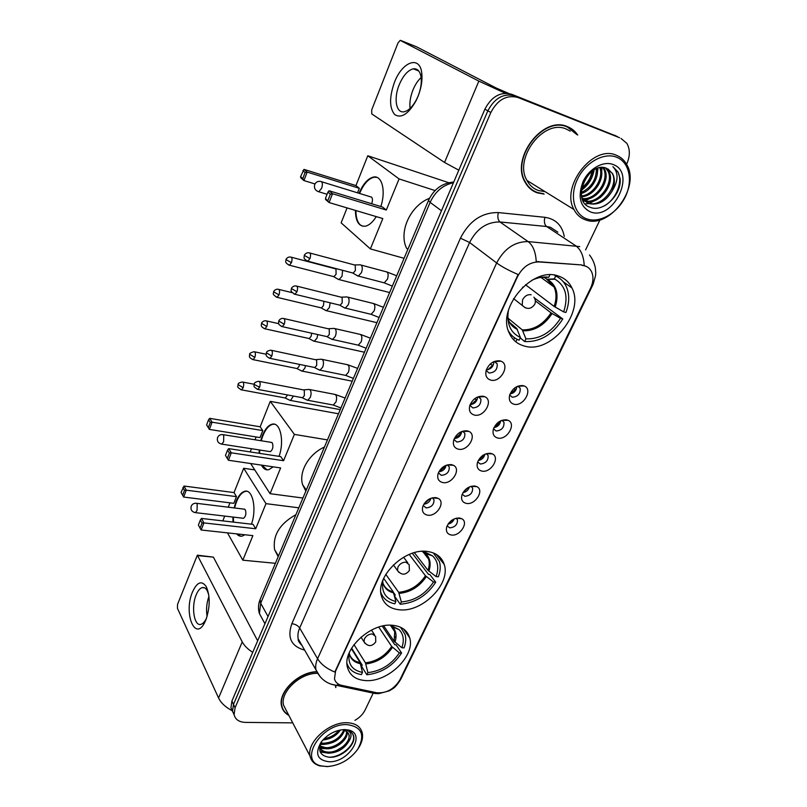 <?xml version="1.0" encoding="UTF-8"?>
<svg xmlns="http://www.w3.org/2000/svg" width="807" height="807" viewBox="0 0 807 807"><rect width="100%" height="100%" fill="white"/><g stroke="black" fill="none" stroke-linecap="round" stroke-linejoin="round"><path stroke-width="1.21" d="M427.246 551.463C404.761 547.822 375.053 576.834 381.439 596.06C383.94 604.282 389.983 608.861 399.576 609.82C422.545 612.503 451.133 583.511 444.183 564.365C441.722 556.981 436.073 552.684 427.246 551.463M392.252 625.254C370.484 622.792 342.118 649.504 347.454 667.328C349.764 675.58 355.948 679.998 366.005 680.604C388.217 682.197 415.504 655.556 409.684 637.812C407.404 630.328 401.593 626.141 392.252 625.254M557.94 275.883C532.358 266.502 496.93 307.82 508.975 332.494C512.052 339.666 517.267 344.206 524.631 346.112C550.878 354.112 585.025 312.652 571.981 288.008C569.066 281.925 564.386 277.89 557.94 275.883M490.878 380.147C486.56 378.786 485.007 375.497 486.218 370.272C489.092 363.513 493.662 360.376 499.906 360.87L500.804 361.143C510.67 364.361 500.905 382.901 490.878 380.147M486.318 370.645L489.092 373.026C494.873 372.582 497.576 369.525 497.193 363.846L494.277 361.465M474.516 415.091C470.168 413.84 468.595 410.642 469.805 405.528C472.64 398.971 477.149 395.894 483.322 396.267L484.634 396.681C493.924 400.101 484.261 417.542 474.516 415.091M469.886 405.265L472.801 407.928C478.45 407.464 481.133 404.499 480.851 399.041L478.269 396.731M458.527 449.227C454.159 448.067 452.576 444.98 453.766 439.956C456.56 433.611 461.009 430.565 467.132 430.837L468.806 431.372C477.552 434.953 468.01 451.395 458.527 449.227M453.998 439.613L456.893 442.024C462.421 441.53 465.084 438.655 464.872 433.409L462.633 431.19M442.902 482.586C438.524 481.517 436.92 478.531 438.11 473.608C440.844 467.445 445.252 464.449 451.315 464.62L453.332 465.266C461.564 468.958 452.142 484.493 442.902 482.586M438.403 472.932L441.348 475.343C446.755 474.819 449.398 472.024 449.267 466.981L447.33 464.882M427.639 515.179C423.241 514.21 421.627 511.315 422.797 506.493C425.491 500.501 429.849 497.546 435.861 497.616L438.181 498.383C445.938 502.146 436.648 516.853 427.639 515.179M423.161 505.525L426.146 507.916C431.452 507.351 434.075 504.637 434.005 499.785L432.36 497.818L434.005 499.785M514.12 404.257C510.125 403.076 508.622 400.08 509.61 395.269C512.334 388.48 516.823 385.262 523.067 385.615L524.076 385.917C533.336 389.075 523.652 406.768 514.12 404.257M509.671 395.037L512.294 397.226C517.912 396.711 520.555 393.715 520.192 388.238L517.882 386.15L520.192 388.238M497.889 438.07C493.854 436.98 492.341 434.065 493.339 429.334C496.023 422.767 500.451 419.61 506.625 419.852L507.996 420.286C516.742 423.604 507.179 440.309 497.889 438.07M493.481 428.86L496.134 430.999C501.641 430.464 504.254 427.559 503.982 422.293L501.954 420.286M482.021 471.117C477.966 470.118 476.443 467.293 477.431 462.643C480.084 456.278 484.452 453.161 490.565 453.312L492.26 453.857C500.511 457.307 491.08 473.104 482.021 471.117M477.663 461.927L480.347 464.015C485.733 463.45 488.336 460.636 488.134 455.562L486.369 453.655M466.507 503.427C462.431 502.509 460.888 499.765 461.886 495.205C464.489 489.022 468.817 485.965 474.869 486.026L476.866 486.661C484.654 490.212 475.353 505.172 466.507 503.427M462.199 494.277L464.913 496.295C470.188 495.7 472.761 492.966 472.64 488.084L471.127 486.288M451.345 535.021C447.249 534.184 445.696 531.52 446.685 527.052C449.247 521.05 453.524 518.033 459.516 518.003L461.786 518.74C469.149 522.341 459.98 536.544 451.345 535.021M447.088 525.922L449.812 527.859C454.987 527.243 457.549 524.58 457.478 519.869L456.197 518.215M582.059 265.332L584.742 265.836C587.809 266.804 590.068 268.751 591.531 271.677C593.71 276.569 593.387 282.077 590.542 288.21L399.868 679.928C394.109 689.188 386.392 693.465 376.708 692.759L341.654 685.355C337.74 684.447 335.339 682.258 334.471 678.768L335.591 671.081L517.569 276.539C522.744 266.865 529.876 261.993 538.965 261.932L581.464 264.918L586.487 266.471M454.24 518.881C453.1 521.705 451.042 523.45 448.067 524.096M469.442 486.893C468.403 490.061 466.254 491.988 462.986 492.673M484.936 454.2C484.039 457.69 481.819 459.808 478.279 460.535M500.743 420.77C500.017 424.573 497.758 426.863 493.955 427.66M516.884 386.583C516.359 390.669 514.069 393.15 510.024 394.018M430.958 498.252C429.849 501.752 427.478 503.75 423.836 504.224M446.2 465.256C445.262 469.109 442.821 471.288 438.877 471.782M461.755 431.503C461.019 435.699 458.527 438.06 454.301 438.594M477.643 396.973C477.129 401.483 474.627 404.035 470.118 404.64M493.864 361.637C493.622 366.439 491.11 369.182 486.339 369.878M577.721 135.041C575.129 131.148 571.719 128.353 567.492 126.669C543.121 115.199 510.448 158.162 524.953 181.958C527.818 187.325 531.954 190.966 537.351 192.863L544.12 194.073M531.48 189.756L533.518 190.674M316.526 671.696C298.267 672.17 277.86 692.194 281.542 705.954C282.48 710.15 284.911 713.287 288.845 715.375M282.047 707.749L282.722 708.617M536.524 192.338L535.303 192.036M616.296 136.09L511.729 94.298C500.582 91.423 491.645 96.386 484.896 109.167L231.912 701.041L233.485 704.38L232.517 711.189L234.171 714.952L232.517 711.189L233.485 704.38L487.862 110.811L233.485 704.38L235.069 707.739L234.091 714.558C235.271 719.521 239.043 722.134 245.409 722.396L292.749 722.87M511.729 94.298L514.795 95.872C503.618 93.007 494.641 97.98 487.862 110.811C494.641 97.98 503.618 93.007 514.795 95.872L617.728 136.807L517.882 97.465C506.685 94.59 497.677 99.594 490.848 112.476L235.069 707.739M619.564 137.725L517.882 97.465M320.097 676.7L316.001 669.901C315.275 666.451 315.809 662.729 317.575 658.744C321.045 664.312 326.795 668.741 334.804 672.049L518.114 274.511C508.965 270.597 501.813 266.754 496.658 262.961C504.183 248.687 514.664 241.555 528.091 241.586C532.983 245.328 535.697 251.986 536.231 261.549L581.464 264.918M335.833 687.604L335.833 685.345M354.929 720.338C359.609 717.645 362.999 714.215 365.087 710.049L373.036 693.475M585.589 249.888L599.984 219.857M626.595 164.325L626.605 164.305C630.156 156.336 630.237 149.366 626.857 143.364L621.017 138.451M569.772 128.152L567.926 126.84M231.912 701.041L230.953 707.84L232.598 711.592M394.391 82.526C402.108 61.534 420.144 54.836 421.809 73.498C422.505 80.539 421.224 88.215 417.965 96.507L416.069 100.704C408.423 114.08 401.301 118.7 394.694 114.564C389.337 107.977 389.236 97.304 394.391 82.526M418.107 96.023C420.689 89.426 421.708 83.323 421.163 77.714C420.225 71.298 417.592 68.343 413.255 68.827C407.807 70.28 403.117 75.616 399.193 84.836C393.463 98.585 396.136 113.595 404.216 111.749C408.655 110.72 412.781 106.595 416.594 99.372L418.107 96.023M410.097 108.42C409.391 102.842 410.349 96.709 412.952 90.031C415.131 84.725 417.855 80.539 421.133 77.492M505.263 93.239L478.854 81.124L400.201 40.36L398.012 42.922L371.674 109.974L371.795 113.958L444.536 162.449L478.854 81.124M458.82 170.176L444.536 162.449M416.725 46.897L496.154 88.003L508.753 93.461M587.123 218.99C599.894 223.378 617.516 213.098 625.274 196.878C633.223 180.728 629.379 162.025 616.477 157.163C603.707 152.059 585.045 162.671 577.287 179.608C569.349 196.474 574.241 214.844 587.123 218.99M585.6 219.867C609.356 229.521 640.96 187.163 626.565 164.275C624.124 159.988 620.694 156.972 616.276 155.226C593.044 144.392 560.472 186.609 573.959 209.507C576.591 214.642 580.475 218.102 585.6 219.867M570.256 131.127L566.383 129.1C543.747 118.508 513.464 158.384 526.961 180.455C529.624 185.408 533.437 188.757 538.42 190.523L545.078 191.662M567.755 127.183L565.778 126.074M577.035 134.678L567.331 127.012C543.212 115.673 510.871 158.192 525.236 181.746C528.081 187.053 532.166 190.644 537.502 192.53L543.525 193.69M583.945 200.812L582.936 200.348M583.36 200.368L582.856 200.166M611.948 191.34C614.944 184.692 615.146 178.761 612.553 173.545L606.682 168.36C588.364 160.079 570.287 201.215 590.018 207.228C603 213.119 621.854 194.578 620.129 178.74L618.051 171.992L612.906 166.666C618.727 172.819 618.404 181.04 611.948 191.34C605.654 201.538 597.896 205.603 588.656 203.535L581.988 197.755M608.044 168.986L612.18 173.334C619.463 185.681 601.265 208.751 587.587 202.9L582.553 199.45M586.366 177.157L584.611 179.971M593.246 170.408C592.237 178.347 588.333 184.581 581.534 189.11M592.045 171.255C590.774 178.065 587.355 183.542 581.776 187.678M597.261 168.401C599.197 177.56 591.188 190.775 581.312 193.509M596.333 168.754C596.474 179.507 591.46 187.436 581.292 192.55M600.6 167.584C605.613 177.903 594.466 196.222 581.726 196.706M599.803 167.705C603.979 177.822 593.69 194.81 581.585 195.99M603.535 167.553L604.534 169.147C611.091 180.344 596.625 201.649 582.846 199.117M602.829 167.493L603.444 168.552C609.84 179.497 596.171 200.368 582.462 198.562M606.208 168.179L608.882 171.528C616.144 183.794 598.209 206.713 584.53 201.034M605.553 167.957L607.792 170.933C614.863 182.917 597.856 205.462 584.086 200.6M613.007 164.477C603.202 160.623 588.979 168.744 583.027 181.676C577.519 196.575 580.001 206.663 590.472 211.918C613.249 221.138 636.874 172.506 613.007 164.477M529.765 188.334L531.692 189.453M612.906 166.666L617.759 171.83C623.377 181.494 616.134 199.44 604.362 205.886M600.569 197.332L589.473 203.414M588.747 203.566L585.297 203.939M596.625 194.598L585.337 200.893M584.318 201.114L583.4 201.256M601.992 167.483L601.356 177.53M598.027 168.138L597.039 175.563M594.144 169.853C592.62 178.408 588.374 185.217 581.393 190.27M587.698 175.412L583.592 182.049M508.511 310.181L508.148 312.259C506.897 324.737 510.982 333.13 520.394 337.457L516.742 328.459L509.802 322.739M522.351 288.038L522.906 287.01M534.436 297.954L562.782 318.967C552.613 334.703 539.893 342.229 524.641 341.563L520.202 337.861M509.096 332.787L509.873 333.19M508.4 330.931C510.932 335.298 514.493 338.385 519.103 340.191L520.394 337.457M524.641 341.563L525.932 338.839C539.732 339.354 551.262 332.524 560.512 318.362L562.782 318.967M549.91 274.854L548.78 277.255C543.414 276.498 537.835 277.477 532.025 280.2M560.512 318.362L551.04 312.874L535.323 300.809M507.845 318.049L522.26 329.861L525.932 338.839M540.075 277.507L548.78 277.255M429.465 198.31C410.259 205.654 398.456 231.972 406.577 248.284L407.848 249.353M554.389 275.116L555.67 276.034C560.431 278.193 563.962 281.683 566.252 286.505C569.641 294.222 569.52 302.887 565.909 312.501L563.639 311.875C568.602 296.794 565.737 285.91 555.055 279.222L554.328 278.879L555.67 276.034M525.478 284.74L554.127 306.418L563.639 311.875M554.328 278.879L547.196 279.252L544.221 277.507M376.264 216.609C372.773 222.167 369.122 225.365 365.319 226.202C358.893 226.656 355.594 221.39 355.423 210.405M314.982 183.946L303.926 180.566L300.779 177.812L300.587 176.672L303.977 169.369L355.948 185.58L367.78 155.761L448.773 182.715M404.075 258.301L370.383 248.909L341.139 222.853L347.071 207.913M359.054 193.297C363.039 183.946 367.81 178.539 373.379 177.076C381.943 174.968 386.129 190.815 380.823 206.521M355.948 185.58L359.327 188.303L357.531 192.823M370.383 248.909L382.821 218.566L329.085 202.557L325.625 199.541L325.483 198.391L329.085 202.557L332.524 193.73L330.356 194.194L327.894 200.499M386.311 210.042L382.619 207.066L329.044 190.755L332.524 193.73L386.311 210.042L399.072 178.922L367.78 155.761M399.072 178.922L435.044 190.563M303.977 169.369L307.154 172.083L359.327 188.303M302.877 170.63L305.096 172.537L307.154 172.083L303.926 180.566L302.796 178.599L305.096 172.537M300.587 176.672L302.796 178.599M330.356 194.194L327.924 192.106L325.483 198.391M329.044 190.755L327.924 192.106M371.644 203.727C372.753 200.661 372.713 198.441 371.523 197.069M362.484 226.172L360.295 224.891C357.34 222.127 355.897 217.355 355.958 210.556M359.579 193.458C363.564 184.117 368.345 178.71 373.913 177.247L376.829 177.338M383.133 579.638L382.871 580.747C381.217 591.955 385.554 598.875 395.884 601.518L393.251 591.844L383.668 578.387M412.316 553.289L428.467 574.352L429.798 574.483L435.74 582.22C426.903 595.657 415.07 602.99 400.262 604.231L394.593 596.252L395.228 594.91L392.999 591.783M380.843 592.55C383.154 598.633 387.814 602.385 394.815 603.797L395.884 601.518M400.262 604.231L401.331 601.961C414.727 600.771 425.45 594.123 433.51 582.018L435.74 582.22M433.51 582.018L425.45 575.744L409.21 554.449M385.796 574.372L398.668 592.308L401.331 601.961M324.424 447.078C308.799 453.968 298.499 471.984 302.645 484.745L305.853 491.11M414.395 552.664L428.023 570.357L436.113 576.612L438.342 576.823C440.42 571.285 440.773 566.161 439.391 561.47L433.319 552.926M436.113 576.612C439.099 567.926 437.898 561.006 432.502 555.841L424.956 552.079L425.309 551.322M424.956 552.079L422.394 551.332M273.21 466.85L268.771 469.694C265.755 470.32 263.314 468.796 261.448 465.114M259.128 453.292L259.218 449.933M260.711 440.683L262.386 435.558C265.069 429.082 268.267 425.309 271.989 424.23C280.19 421.547 284.649 440.894 279.061 456.348M260.167 426.792L262.789 430.585L259.995 437.586L209.356 429.395L206.622 424.896L208.569 419.751L209.679 418.339L260.167 426.792L270.264 401.361L338.476 413.779M250.19 451.92L251.451 448.732M255.012 439.775L256.132 436.96M250.664 463.531L270.083 493.682L280.624 467.939L228.401 460.252L225.476 455.441L228.401 460.252L231.306 452.808L229.38 453.08L227.302 458.396M283.59 460.726L280.745 456.611L228.684 448.621L231.306 452.808L283.59 460.726L294.384 434.388L270.264 401.361M302.928 498.04L270.083 493.682M294.384 434.388L327.46 439.896M209.679 418.339L212.1 422.182L262.789 430.585M208.569 419.751L210.264 422.465L212.1 422.182L209.356 429.395L208.307 427.609L210.264 422.465M206.622 424.896L208.307 427.609M229.38 453.08L227.544 450.135L225.476 455.441M228.684 448.621L227.544 450.135M220.957 443.981L221.754 444.122C218.243 443.295 216.831 441.157 217.517 437.697C218.445 435.538 220.119 434.499 222.51 434.57L223.731 435.165L223.63 441.752L221.754 444.122L270.375 451.668C272.857 449.61 273.512 446.695 272.332 442.942L271.031 442.337M266.996 469.835L261.972 465.195M259.642 453.373L259.733 450.013M261.226 440.773C263.889 431.432 267.652 425.945 272.514 424.311L274.35 424.2M349.421 652.359L349.26 653.045C347.575 663.798 351.973 670.254 362.464 672.413L360.073 662.597L351.338 648.616M395.955 637.792L395.137 636.592M382.236 626.131L394.774 644.753L396.096 644.823L401.593 652.984C393.1 665.825 381.509 673.088 366.852 674.783L361.617 666.4L362.222 665.119L351.61 648.152M346.99 663.515C349.169 669.729 353.991 673.411 361.445 674.581L362.464 672.413M366.852 674.783L367.871 672.624C381.126 671.031 391.627 664.443 399.374 652.873L401.593 652.984M399.374 652.873L391.677 646.437L378.735 627.089M353.991 644.632L365.45 662.84L367.871 672.624M295.917 514.664C279.666 523.793 272.564 535.465 274.592 549.678L278.183 556.689M383.678 625.828L394.129 641.313L401.846 647.739L404.075 647.86C405.84 643.088 406.203 638.68 405.144 634.625L400.585 627.271M401.846 647.739C404.428 640.274 403.5 634.211 399.062 629.571L390.336 625.183M244.864 534.769L242.302 536.08C240.204 536.574 238.337 535.848 236.713 533.871M232.991 522.058L232.9 517.045M234.101 507.916L236.058 501.54C238.458 495.73 241.303 492.331 244.602 491.342C252.611 488.548 257.05 508.935 251.431 524.177M234.04 492.583L236.471 496.638L233.798 503.326L183.643 497.051L181.071 492.401L184.036 486.046L234.04 492.583L243.694 468.282L254.75 469.886M222.803 520.888L224.709 516.087M228.24 507.2L229.965 502.842M227.473 532.872L242.826 560.189L252.884 535.636L201.155 529.997L203.919 522.906L202.053 523.128L200.086 528.192L201.155 529.997M255.708 528.756L253.075 524.368L201.508 518.437L203.919 522.906L255.708 528.756L265.997 503.649L243.694 468.282M275.389 563.306L242.826 560.189M265.997 503.649L298.802 507.815M184.036 486.046L186.266 490.172L236.471 496.638M182.927 487.499L184.48 490.394L186.266 490.172L183.643 497.051M182.614 495.316L184.48 490.394M200.086 528.192L198.401 525.034L200.368 519.98L202.053 523.128M201.508 518.437L200.368 519.98M242.836 518.215L243.553 518.306C245.822 516.379 246.417 513.565 245.338 509.842L244.017 509.126M233.505 522.119L233.415 517.105M234.615 507.976C236.955 498.595 240.456 493.067 245.116 491.413L246.67 491.271M240.809 536.231L237.228 533.931M510.276 393.998L515.532 389.367L513.918 388.581M337.528 278.909L339.091 279.585L342.027 276.236L342.622 270.325M333.079 276.458L333.967 276.68L336.075 274.249L335.984 268.963L291.367 257.231M493.985 427.579L499.533 422.828L498.343 422.232M325.08 310.09L326.593 310.715L329.377 307.517L330.164 302.817M320.611 307.729L321.458 307.931L323.466 305.611L323.889 301.293M478.44 460.222L483.887 455.531L483.161 455.168M312.884 340.655L314.337 341.23L316.99 338.173L317.776 334.562M308.395 338.375L309.202 338.557L311.109 336.337L311.694 333.2M463.339 492.099L468.383 487.418M300.93 370.605L302.322 371.129L304.844 368.214L305.53 365.632M296.421 368.416L297.188 368.577L299.004 366.459L299.528 364.401M448.712 523.198L453.241 519.365M289.199 399.979L290.54 400.454L293.445 396.045M284.679 397.861L285.406 398.002L287.474 394.936M487.862 369.737L492.704 365.268L490.212 364.058M356.664 275.328L358.369 276.085L361.445 272.625C362.615 269.286 362.555 266.784 361.254 265.14L359.861 264.736M352.185 272.837L353.153 273.089L355.373 270.577L355.241 265.16L309.878 253.015M471.157 404.579L476.574 399.828L474.526 398.829M343.691 307.406L345.325 308.092L348.251 304.794C349.401 301.515 349.35 299.024 348.089 297.319L346.667 296.865M339.182 304.996L340.11 305.228L342.218 302.827L342.107 297.42L296.835 286.152M454.845 438.584L460.807 433.611L459.254 432.834M330.971 338.819L332.555 339.444L335.329 336.307C336.458 333.079 336.418 330.588 335.208 328.832L333.745 328.338M326.452 336.509L327.329 336.701L329.327 334.421L329.246 329.014L284.074 318.594M438.907 471.782L445.403 466.617L444.395 466.113M318.523 369.586L320.046 370.171L322.679 367.165C323.778 364.007 323.748 361.516 322.578 359.71L321.085 359.155M313.984 367.367L314.811 367.538L316.717 365.359L316.647 359.962L271.576 350.349M423.978 503.982L429.929 498.686M306.317 399.747L307.77 400.272L310.271 397.407C311.361 394.3 311.331 391.819 310.201 389.952L308.688 389.357M301.757 397.609L302.544 397.75L304.35 395.682L304.31 390.285L303.22 389.852L259.34 381.439M192.449 592.076C197.079 581.958 201.689 580.162 206.279 586.689C210.274 596.131 210.143 607.187 205.896 619.847L205.311 621.188C195.556 643.371 183.149 613.613 192.449 592.076M208.751 594.82L207.238 590.704C205.805 588.162 204.1 587.143 202.113 587.637C199.833 588.364 197.836 590.805 196.141 594.961C190.987 606.925 194.184 626.847 201.044 624.305C203.051 623.68 204.857 621.652 206.471 618.212L206.612 617.92M252.722 652.349C247.759 649.191 244.269 645.701 242.251 641.888L197.352 555.176L177.53 604.403L177.429 608.307L218.576 698.005L242.251 641.888M232.325 710.775C225.617 707.305 221.037 703.048 218.576 698.005M207.086 616.417C205.997 609.588 206.622 602.91 208.952 596.363M197.725 555.216L213.381 557.123L257.655 640.819M327.037 766.589C339.525 765.631 349.754 759.861 357.733 749.289C365.48 734.925 361.889 726.703 346.98 724.605C321.327 723.254 297.934 760.94 320.944 765.853L327.037 766.589M358.55 748.008C361.98 742.591 363.211 737.537 362.242 732.857C360.497 726.451 355.403 723.082 346.939 722.729C329.145 721.831 306.438 742.42 310.07 756.139C311.159 761.051 314.377 764.29 319.723 765.873L327.914 766.559M335.581 687.171L335.551 685.355M344.498 730.537C341.169 738.94 334.28 743.54 323.839 744.357L320.54 743.792M343.651 730.295C339.918 738.284 333.12 742.611 323.244 743.257L320.904 742.954M347.111 731.979C348.584 739.081 336.257 749.542 326.21 748.755L319.733 746.536M346.556 731.556C347.232 738.748 335.268 748.371 325.614 747.655L319.844 745.95M321.811 741.26C317.484 750.49 319.965 755.816 329.256 757.248C341.805 758.267 356.987 743.802 353.375 735.268C352.276 732.655 350.127 730.94 346.929 730.113L346.687 730.123C351.862 732.242 352.397 736.256 348.291 742.178C343.802 749.118 337.245 752.79 328.61 753.193C323.98 752.901 320.974 750.954 319.612 747.373M348.432 733.472L348.927 734.925C350.803 741.966 338.264 752.891 328.005 752.084C324.091 751.882 321.287 750.379 319.592 747.585M340.463 729.942C336.388 735.853 330.527 739.202 322.881 739.999M338.869 730.285C335.228 734.834 330.285 737.659 324.051 738.758M344.629 729.558C335.339 730.053 327.501 734.259 321.125 742.168C314.599 753.829 317.333 760.365 329.327 761.778C349.038 762.393 366.61 733.694 348.493 730.022L344.629 729.558L344.559 730.244M348.291 742.178L349.32 735.631C348.654 732.897 346.768 731.122 343.671 730.295L344.155 730.274M281.714 706.68L282.319 707.598M316.616 671.928C298.519 672.292 278.163 692.174 281.825 705.843C282.712 709.827 284.972 712.853 288.613 714.921M317.292 673.331C300.174 672.907 279.958 692.013 283.529 705.177L286.677 711.209M345.275 729.81L347.181 730.093M352.76 734.057L353.426 735.944C355.705 744.478 341.048 757.723 328.58 757.208M342.824 746.737L336.822 750.339M325.604 752.739L320.066 751.488M346.97 734.824C344.468 739.313 340.524 742.904 335.137 745.607M323.325 748.321L319.572 747.746M336.448 739.121L333.755 740.745M321.055 743.943L320.49 743.913M328.772 753.193L320.268 752.003M326.542 748.765L320.076 748.361M324.333 744.367L320.298 744.417M538.965 261.932L538.39 261.518M557.829 232.154L550.435 227.281L546.581 226.495L499.957 221.965L528.091 241.586L579.719 246.589M584.218 265.483C583.703 256.081 580.879 249.524 575.774 245.802L546.581 226.495C544.432 224.588 543.868 221.522 544.886 217.305C555.589 218.909 562.055 225.284 564.285 236.411M399.273 681.047L401.21 678.374L592.852 284.851M304.612 650.038L303.442 649.776C290.994 645.893 287.141 637.207 291.862 623.69C295.342 624.144 297.944 625.576 299.669 627.997L317.575 658.744L496.658 262.961L469.603 242.504L299.669 627.997C297.985 631.891 297.511 635.553 298.247 638.962L301.949 645.398M339.142 684.518L336.216 685.304L330.618 684.013M377.747 692.931L375.215 693.516L369.828 692.386M589.493 254.972C592.449 258.815 594.396 263.092 595.324 267.813C596.02 274.652 595.616 273.391 595.505 275.893L593.044 284.468L591.763 285.264M291.862 623.69L460.434 238.176C469.321 220.866 481.961 212.342 498.322 212.574L544.886 217.305M490.848 112.476L484.896 109.167M498.322 212.574C497.344 216.901 497.889 220.029 499.957 221.965C486.863 221.824 476.745 228.674 469.603 242.504L460.434 238.176M304.017 648.999L303.442 649.776M515.814 341.815L516.853 339.596M614.46 135.162L617.728 136.807M453.453 182.725C442.952 185.005 435.175 191.552 430.121 202.375L441.459 210.778M260.298 599.076L428.467 200.489L430.121 202.375L260.681 603.243L268.035 616.518M264.958 623.73L259.43 613.633C257.998 608.992 258.21 604.312 260.076 599.601L260.681 603.243L259.43 613.633L262.911 619.988M416.856 46.947L400.706 40.431M531.934 183.532L534.224 184.944M509.459 322.235L516.742 328.459M522.906 330.809C534.516 331.122 544.251 325.372 552.099 313.56M507.865 318.503C509.55 323.688 512.717 327.329 517.378 329.407M522.26 329.861C533.709 330.164 543.303 324.495 551.04 312.874M555.196 307.104C559.18 294.262 556.618 285.022 547.489 279.393L547.196 279.252M554.127 306.418C556.618 299.236 556.598 292.77 554.076 287.02L546.682 279.192M327.077 194.275L318.775 191.763C315.255 190.583 313.893 188.202 314.68 184.621C315.809 182.13 317.746 181.061 320.49 181.414L321.519 181.666C322.618 182.987 322.649 185.207 321.61 188.303L318.775 191.763L317.605 191.39M525.488 307.931L522.21 305.399L522.553 299.8C524.752 295.917 527.617 294.232 531.157 294.767M383.002 583.279C384.747 587.758 388.157 590.613 393.251 591.844M399.152 593.397C410.41 592.308 419.469 586.709 426.318 576.591M382.669 581.837C383.9 587.718 387.582 591.41 393.725 592.933M398.668 592.308C409.764 591.228 418.692 585.711 425.45 575.744M428.9 571.195C431.281 563.841 430.171 557.98 425.571 553.612L421.99 551.363M428.023 570.357C429.415 566.282 429.606 562.519 428.598 559.059C427.539 555.68 425.44 553.108 422.293 551.342M399.001 572.486L397.488 570.519L397.912 567.069C399.788 563.79 402.451 562.146 405.901 562.156L409.169 564.658L409.401 570.367M349.381 653.952C350.984 658.653 354.545 661.528 360.073 662.597M365.894 663.959C377.04 662.537 385.907 656.989 392.505 647.305M349.229 653.186C350.389 658.956 354.142 662.466 360.507 663.727M365.45 662.84C376.435 661.437 385.181 655.97 391.677 646.437M394.956 642.18C397.004 635.866 396.136 630.751 392.353 626.837L399.062 629.571M394.129 641.313L394.734 631.629L391.092 625.768M243.553 518.306L195.385 512.627C191.895 511.9 190.482 509.812 191.148 506.372C192.046 504.274 193.65 503.225 195.96 503.235L197.201 503.951L197.059 510.508L195.385 512.627L194.689 512.536M365.178 643.562L364.028 641.837L364.441 638.831C366.237 635.694 368.849 634.08 372.269 633.959L375.618 636.39L375.739 641.837M288.533 264.958L289.39 265.2C284.044 262.457 286.172 261.165 286.011 259.582L291.448 262.678C292.447 259.178 292.134 257.292 290.52 257.009C287.04 256.616 285.537 260.157 286.011 259.582L286.041 259.511M333.967 276.68L289.39 265.2L291.448 262.678M276.216 297.117L277.043 297.329C270.95 293.627 274.168 293.254 273.644 291.791L278.99 294.928C279.979 291.418 279.676 289.521 278.062 289.229C274.622 288.896 273.18 292.376 273.644 291.791L273.674 291.71M321.458 307.931L277.043 297.329L278.99 294.928M264.151 328.62L264.948 328.802C259.632 326.22 261.68 324.999 261.539 323.335L266.794 326.512C267.773 323.002 267.47 321.095 265.866 320.783C262.446 320.5 261.065 323.98 261.539 323.335L261.569 323.254M309.202 338.557L264.948 328.802L266.794 326.512M252.339 359.478L253.095 359.64C247.759 357.098 249.817 355.917 249.666 354.243L254.851 357.451C255.819 353.94 255.506 352.023 253.923 351.691C250.574 352.76 249.151 353.607 249.666 354.243L249.706 354.152M297.188 368.577L253.095 359.64L254.851 357.451M240.758 389.71L241.475 389.852C235.462 386.442 238.539 386.432 238.045 384.525L243.149 387.763C244.107 384.253 243.795 382.326 242.221 381.983C239.346 382.579 237.954 383.426 238.045 384.525L238.075 384.425M285.406 398.002L241.475 389.852L243.149 387.763M306.862 260.923L307.81 261.186C302.383 258.462 304.451 257.009 304.34 255.395L309.969 258.583C310.998 254.982 310.665 253.045 308.95 252.773C305.419 252.359 303.846 255.99 304.34 255.395L304.37 255.325M382.851 282.49L384.233 282.843L387.481 279.131C388.752 274.501 388.147 272.02 385.685 271.656L361.213 265.1M353.153 273.089L307.81 261.186L309.969 258.583M294.01 294.02L294.918 294.262C288.684 290.49 291.942 290.056 291.428 288.553L296.966 291.781C297.995 288.18 297.652 286.223 295.947 285.93C292.427 285.597 290.944 289.158 291.428 288.553L291.458 288.472M369.808 314.014L371.119 314.327L374.216 310.776C375.467 306.135 374.862 303.624 372.41 303.261L347.958 297.188M340.11 305.228L294.918 294.262L296.966 291.781M281.441 326.432L282.299 326.633C276.912 324.081 278.899 322.709 278.798 321.004L284.246 324.273C285.254 320.661 284.921 318.704 283.227 318.402C279.747 318.109 278.324 321.63 278.798 321.004L278.829 320.914M357.017 344.892L358.268 345.174L361.213 341.775C362.454 337.124 361.849 334.602 359.408 334.209L334.966 328.62M327.329 336.701L282.299 326.633L284.246 324.273M269.124 358.157L269.942 358.338C264.494 355.776 266.562 354.525 266.421 352.78L271.788 356.089C272.786 352.477 272.453 350.5 270.769 350.177C267.823 350.732 266.381 351.6 266.421 352.78L266.461 352.679M344.488 375.164L345.678 375.406L348.473 372.148C349.703 367.488 349.098 364.946 346.667 364.542L322.255 359.408M314.811 367.538L269.942 358.338L271.788 356.089M257.06 389.226L257.837 389.388C251.683 385.948 254.8 385.837 254.306 383.89L254.538 384.646L259.592 387.239C260.58 383.628 260.247 381.64 258.583 381.297C255.678 381.882 254.255 382.74 254.306 383.89L254.346 383.789M332.191 404.821L333.321 405.033L335.994 401.916C337.205 397.246 336.6 394.694 334.189 394.27L309.797 389.569M302.544 397.75L257.837 389.388L259.592 387.239M213.381 557.123L198.129 555.66M456.086 518.245L457.478 519.869M471.036 486.318L472.64 488.084M486.308 453.675L488.134 455.562M501.914 420.296L503.982 422.293M447.391 464.913L449.267 466.981M462.784 431.251L464.872 433.409M478.531 396.802L480.851 399.041M494.62 361.546L497.193 363.846M456.429 518.165L461.786 518.74M471.177 486.278L476.866 486.661M486.45 453.695L492.26 453.857M502.166 420.366L507.996 420.286M518.225 386.271L524.076 385.917M432.441 497.869L438.181 498.383M447.562 464.993L453.332 465.266M463.026 431.352L468.806 431.372M478.833 396.923L484.634 396.681M495.004 361.667L500.804 361.143M563.246 281.744L571.981 288.008M403.561 628.986L409.684 637.812M436.183 554.298L444.183 564.365M301.979 645.459C298.943 642.332 297.702 640.173 298.247 638.962L316.001 669.901C320.187 678.919 326.926 684.064 336.216 685.304L375.215 693.516L378.755 693.637L389.347 690.822C392.706 688.472 394.522 689.128 400.746 679.353M234.091 714.558L230.953 707.84M513.655 339.828L514.604 337.8M428.467 200.489C433.773 189.181 442.196 183.028 453.736 182.049M421.163 77.714L421.809 73.498M413.255 68.827L418.752 70.976M416.594 99.372L416.069 100.704M603.444 168.552L604.534 169.147M607.792 170.933L608.882 171.528M524.661 181.393L525.236 181.746M526.961 180.455L573.959 209.507M541.204 277.588L554.076 287.02L547.489 279.393L555.055 279.222M371.644 197.17L321.63 181.767M513.575 298.6L522.21 305.399C526.84 309.696 531.006 309.363 534.698 304.4M534.748 304.269C535.757 301.778 535.475 299.407 533.911 297.158M373.913 177.247L373.379 177.076M302.645 484.745L306.307 490.02M422.787 551.625L428.598 559.059L425.571 553.612L432.502 555.841M271.858 442.468L223.287 434.691M393.372 564.92L397.488 570.519C401.493 575.341 405.427 575.371 409.29 570.62M407.737 562.761L403.571 557.223M272.514 424.311L271.989 424.23M274.592 549.678L278.455 556.053M392.353 626.837L394.734 631.629L390.427 625.324M244.733 509.217L196.636 503.316M361.011 637.147L364.028 641.837C367.861 646.75 371.724 646.841 375.608 642.11M374.529 634.736L371.472 630.085M245.116 491.413L244.602 491.342M389.62 292.558L339.091 279.585M333.725 276.7L338.758 279.615M335.651 268.741L336.509 268.721M376.919 322.679L326.593 310.715M321.236 307.951L326.27 310.745M278.879 289.431L292.124 292.648M364.451 352.225L314.337 341.23M308.98 338.577L314.034 341.26M266.643 320.954L278.748 323.678M352.225 381.197L302.322 371.129M296.976 368.597L302.03 371.17M254.659 351.842L266.189 354.233M340.231 409.623L290.54 400.454M285.204 398.022L290.258 400.494M242.917 382.115L254.195 384.253M387.057 272.02L396.701 275.782M392.353 286.102L384.233 282.843L358.369 276.085M352.891 273.109L358.005 276.115M354.909 264.928L359.488 264.847M373.722 303.573L383.406 307.296M379.108 317.494L371.119 314.327L345.325 308.092M339.858 305.248L344.982 308.133M341.714 297.147L346.304 296.976M360.658 334.491L370.383 338.163M366.126 348.261L358.268 345.174L332.555 339.444M327.097 336.731L332.222 339.485M328.782 328.691L333.392 328.449M347.857 364.784L357.622 368.406M353.405 378.412L345.678 375.406L320.046 370.171M314.589 367.568L319.713 370.211M316.122 359.589L320.752 359.266M335.319 394.482L345.114 398.053M340.927 407.969L333.321 405.033L307.77 400.272M302.322 397.78L307.457 400.312M303.725 389.862L308.375 389.468M207.238 590.704L206.279 586.689M202.113 587.637L204.504 587.829M206.471 618.212L205.311 621.188M348.927 734.925L349.32 735.631M343.671 730.295L346.687 730.123M346.929 730.113L348.493 730.022M281.371 704.965L281.825 705.843M283.529 705.177L310.07 756.139M320.944 765.853L319.723 765.873"/></g></svg>
